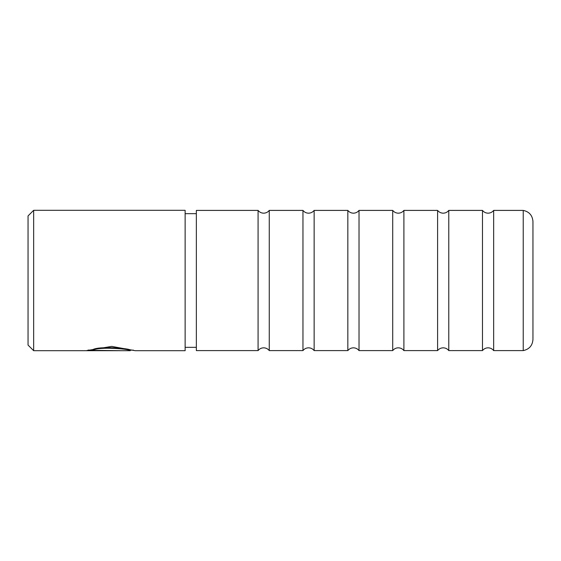 <?xml version="1.0" encoding="UTF-8"?>
<svg xmlns="http://www.w3.org/2000/svg" width="561" height="561" viewBox="0 0 561 561"><rect width="100%" height="100%" fill="white"/><g stroke="black" fill="none" stroke-linecap="round" stroke-linejoin="round"><path stroke-width="0.84" d="M482.481 280.5L482.481 350.597C483.912 348.802 485.777 347.876 488.07 347.82C490.363 347.876 492.228 348.802 493.659 350.597L493.659 210.403C492.228 212.198 490.363 213.124 488.07 213.18C485.777 213.124 483.912 212.198 482.481 210.403L482.481 280.5M437.601 280.5L437.601 350.597C439.032 348.802 440.897 347.876 443.19 347.82C445.483 347.876 447.348 348.802 448.779 350.597L448.779 210.403C447.348 212.198 445.483 213.124 443.19 213.18C440.897 213.124 439.032 212.198 437.601 210.403L437.601 280.5M392.721 280.5L392.721 350.597C394.152 348.802 396.017 347.876 398.31 347.82C400.603 347.876 402.468 348.802 403.899 350.597L403.899 210.403C402.468 212.198 400.603 213.124 398.31 213.18C396.017 213.124 394.152 212.198 392.721 210.403L392.721 280.5M347.841 280.5L347.841 350.597C349.272 348.802 351.137 347.876 353.43 347.82C355.723 347.876 357.588 348.802 359.019 350.597L359.019 210.403C357.588 212.198 355.723 213.124 353.43 213.18C351.137 213.124 349.272 212.198 347.841 210.403L347.841 280.5M302.961 280.5L302.961 350.597C304.392 348.802 306.257 347.876 308.55 347.82C310.843 347.876 312.708 348.802 314.139 350.597L314.139 210.403C312.708 212.198 310.843 213.124 308.55 213.18C306.257 213.124 304.392 212.198 302.961 210.403L302.961 280.5M258.081 280.5L258.081 350.597C259.512 348.802 261.377 347.876 263.67 347.82C265.963 347.876 267.828 348.802 269.259 350.597L269.259 210.403C267.828 212.198 265.963 213.124 263.67 213.18C261.377 213.124 259.512 212.198 258.081 210.403L258.081 280.5M523.231 280.5L523.231 350.597C529.233 349.307 532.473 345.604 532.95 339.475L532.95 221.525C532.473 215.396 529.233 211.693 523.231 210.403L523.231 280.5M258.081 350.597L196.35 350.597L196.35 210.403L258.081 210.403M92.488 350.337L92.488 349.776C99.101 345.632 131.463 348.605 130.25 350.134L130.25 350.695C131.463 349.173 99.108 346.228 92.488 350.337L120.454 350.667L86.282 350.667L111.737 346.389L135.145 350.695L185.13 350.695L185.13 210.305L33.66 210.305L33.66 350.695L28.05 345.085L28.05 215.915L33.66 210.305M88.028 350.099L92.488 350.099M130.25 350.134L133.385 350.134M523.231 350.597L493.659 350.597M482.481 350.597L448.779 350.597M437.601 350.597L403.899 350.597M392.721 350.597L359.019 350.597M347.841 350.597L314.139 350.597M302.961 350.597L269.259 350.597M196.35 347.329L185.13 347.329M130.25 350.695L33.66 350.695M196.35 213.671L185.13 213.671M302.961 210.403L269.259 210.403M347.841 210.403L314.139 210.403M392.721 210.403L359.019 210.403M437.601 210.403L403.899 210.403M482.481 210.403L448.779 210.403M523.231 210.403L493.659 210.403"/></g></svg>
